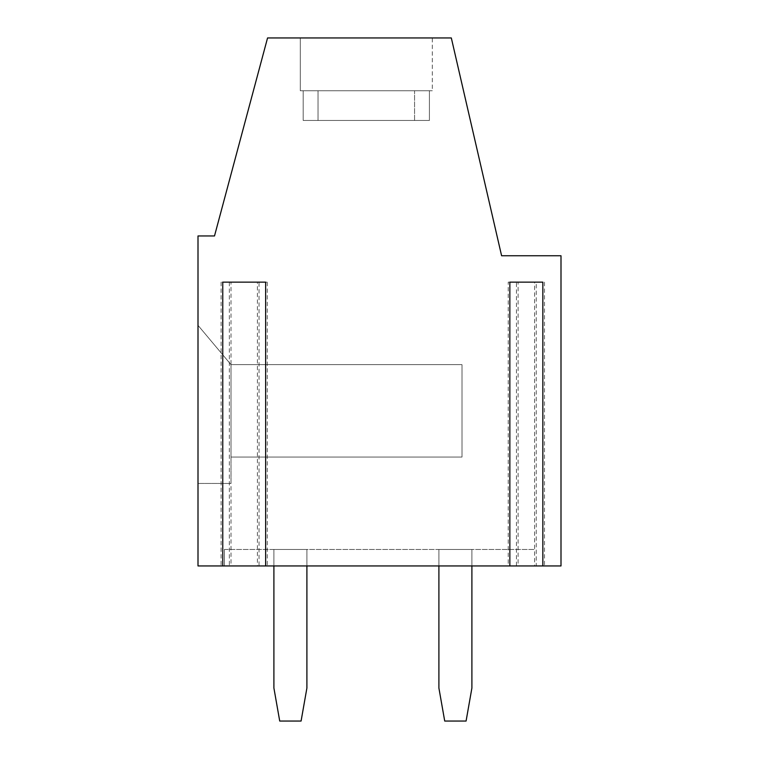 <?xml version="1.0" encoding="UTF-8"?>
<svg xmlns="http://www.w3.org/2000/svg" width="759" height="759" viewBox="0 0 759 759"><rect width="100%" height="100%" fill="white"/><g stroke="black" fill="none" stroke-linecap="round" stroke-linejoin="round"><path stroke-width="0.57" stroke-dasharray="3.79 2.85" d="M560.996 565.948L560.996 255.755L501.604 255.755L451.32 37.95L267.557 37.95L214.503 235.954L198.004 235.954L198.004 565.948L516.452 565.948L516.452 282.149L536.252 282.149L536.252 565.948L560.996 565.948M222.757 282.149L231.002 282.149L231.002 565.948L222.757 565.948L231.002 565.948M259.047 282.149L221.106 282.149L267.291 282.149L259.047 282.149L259.047 565.948M229.351 282.149L229.351 565.948M221.106 282.149L221.106 565.948M536.252 565.948L516.452 565.948M534.602 565.948L224.398 565.948L534.602 565.948L534.602 282.149L542.846 282.149M509.858 565.948L518.103 565.948L509.858 565.948M257.396 565.948L265.641 565.948L257.396 565.948L257.396 282.149L265.641 282.149M224.398 549.45L224.398 565.948L224.398 549.45L534.602 549.45L224.398 549.45M462.003 364.652L231.002 364.652L231.002 483.455L231.002 364.652L231.002 457.051L231.002 364.652L198.004 325.326L198.004 483.455L198.004 325.326L198.004 483.455L198.004 325.326L198.004 483.455L198.004 325.326L231.002 364.652L198.004 325.326L231.002 364.652L198.004 325.326L231.002 364.652L462.003 364.652L462.003 457.051L462.003 364.652L231.002 364.652L462.003 364.652L462.003 457.051L231.002 457.051L462.003 457.051L231.002 457.051L462.003 457.051L462.003 364.652L231.002 364.652L462.003 364.652L462.003 457.051L231.002 457.051L462.003 457.051L462.003 364.652M231.002 282.149L257.396 282.149M509.858 282.149L518.103 282.149L518.103 565.948M518.103 282.149L534.602 282.149M536.252 282.149L508.207 282.149L508.207 565.948M544.488 282.149L544.488 565.948M508.207 282.149L516.452 282.149M267.291 282.149L267.291 565.948M231.002 483.455L198.004 483.455L231.002 483.455M429.414 120.453L303.183 120.453L414.566 120.453L414.566 90.748L303.183 90.748L303.183 120.453L429.414 120.453L429.414 90.748L318.03 90.748L429.414 90.748L429.414 120.453L318.03 120.453L318.03 90.748L429.414 90.748L429.414 120.453L303.183 120.453L303.183 90.748L414.566 90.748L303.183 90.748L303.183 120.453L414.566 120.453L414.566 90.748L300.298 90.748L300.298 37.95L432.298 37.95L300.298 37.95L432.298 37.95L300.298 37.95L432.298 37.95L300.298 37.95L300.298 90.748L303.183 90.748L300.298 90.748L300.298 37.95M303.183 120.453L318.03 120.453L318.03 90.748L429.414 90.748M414.566 120.453L414.566 90.748L303.183 90.748M318.03 120.453L318.03 90.748L432.298 90.748L432.298 37.95M318.03 90.748L432.298 90.748M414.566 90.748L300.298 90.748M438.901 565.948L438.901 688.052L438.901 549.45L438.901 688.052L444.717 721.05L438.901 688.052L438.901 549.45L438.901 688.052L444.717 721.05L466.083 721.05L444.717 721.05L438.901 688.052L444.717 721.05L466.083 721.05L471.899 688.052L471.899 549.45L438.901 549.45L471.899 549.45L438.901 549.45L471.899 549.45L438.901 549.45L471.899 549.45L471.899 688.052L466.083 721.05L471.899 688.052L466.083 721.05L444.717 721.05L466.083 721.05L471.899 688.052L471.899 565.948M273.904 565.948L273.904 688.052L273.904 549.45L273.904 688.052L279.72 721.05L273.904 688.052L273.904 549.45L273.904 688.052L279.72 721.05L301.086 721.05L279.72 721.05L273.904 688.052L279.72 721.05L301.086 721.05L306.902 688.052L306.902 549.45L273.904 549.45L306.902 549.45L273.904 549.45L306.902 549.45L273.904 549.45L306.902 549.45L306.902 688.052L301.086 721.05L306.902 688.052L301.086 721.05L279.72 721.05L301.086 721.05L306.902 688.052L306.902 565.948"/><path stroke-width="1.14" d="M542.846 565.948L509.858 565.948L509.858 282.149L542.846 282.149L542.846 565.948L560.996 565.948L560.996 255.755L501.604 255.755L451.32 37.95L267.557 37.95L214.503 235.954L198.004 235.954L198.004 565.948L222.757 565.948L222.757 282.149L265.641 282.149L265.641 565.948L222.757 565.948M265.641 565.948L509.858 565.948M306.902 565.948L306.902 688.052L301.086 721.05L279.72 721.05L273.904 688.052L273.904 565.948M471.899 565.948L471.899 688.052L466.083 721.05L444.717 721.05L438.901 688.052L438.901 565.948"/></g></svg>
